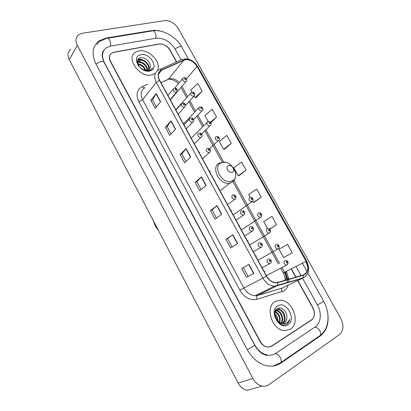 <?xml version="1.0" encoding="UTF-8"?>
<svg xmlns="http://www.w3.org/2000/svg" width="411" height="411" viewBox="0 0 411 411"><rect width="100%" height="100%" fill="white"/><g stroke="black" fill="none" stroke-linecap="round" stroke-linejoin="round"><path stroke-width="0.62" d="M264.792 271.224L264.237 271.769M266.313 275.581L267.535 275M256.397 255.868L255.837 256.392M257.897 260.168L259.182 259.552M248.08 240.641L247.509 241.154M249.554 244.894L250.895 244.232M239.834 225.552L239.259 226.04M241.283 229.754L242.675 229.05M231.655 210.586L231.074 211.064M233.083 214.737L233.864 214.624M184.036 123.444L183.429 123.824M176.334 109.347L175.718 109.711M191.809 137.664L191.202 138.055M199.643 151.998L199.042 152.409M170.498 99.179L171.67 98.255M210.386 171.279L209.184 170.981M234.311 214.306L234.527 214.003M176.453 61.933L169.789 49.921C167 45.652 163.45 43.674 159.139 43.977L113.996 52.176L111.828 52.998C109.249 54.894 108.812 57.658 110.523 61.28L260.235 341.377C262.141 344.716 264.643 346.612 267.746 347.059L271.835 346.093L311.538 320.035C314.816 317.184 315.222 313.12 312.761 307.844L297.662 280.61M295.735 277.137L291.168 268.897M181.092 59.785L175.045 48.914C170.067 41.295 163.706 37.735 155.964 38.228L110.723 46.083L106.593 47.661C102.067 51.077 101.322 56.009 104.358 62.462L254.738 344.886C258.118 350.845 262.567 354.261 268.085 355.13C270.916 355.438 273.469 354.842 275.735 353.347L315.283 326.817C321.027 323.164 321.911 312.74 317.384 304.89L302.511 278.149M301.083 275.576L295.997 266.431M339.573 334.518C343.653 330.665 344.043 325.281 340.745 318.366L178.287 28.523C174.67 23.026 170.087 20.396 164.539 20.642L82.519 33.204L78.717 34.724C75.655 37.293 75.182 40.817 77.304 45.297L252.919 378.521C255.272 382.749 258.396 385.277 262.29 386.099C264.761 386.51 266.986 386.021 268.974 384.639L339.573 334.518M70.718 49.33C67.712 51.894 67.229 55.357 69.269 59.718L238.118 383.001C240.378 387.095 243.41 389.53 247.211 390.311L262.29 386.099M269.786 346.951L270.089 346.781M162.576 31.642C158.744 30.414 155.137 30.06 151.746 30.589L106.382 37.992L99.313 40.725C92.367 46.155 91.257 53.939 95.994 64.065L247.263 349.658C252.549 359.029 259.516 364.47 268.162 365.99C272.93 366.597 277.194 365.62 280.954 363.062L320.297 335.9C326.365 331.215 328.892 324.017 327.875 314.307M102.925 52.546L102.467 53.004M138.81 50.933L135.825 52.027C125.006 57.494 139.55 78.306 151.844 74.859L155.358 73.245L151.844 74.859C139.55 78.306 125.006 57.494 135.825 52.027L138.81 50.933C148.833 48.565 162.016 62.636 157.403 70.718C162.016 62.636 148.833 48.565 138.81 50.933M275.288 301.463C264.622 306.734 272.041 330.459 284.664 330.608L290.382 329.18C301.022 323.041 292.54 299.64 280.138 300.2L275.288 301.463C264.622 306.734 272.041 330.459 284.664 330.608L290.382 329.18C301.022 323.041 292.54 299.64 280.138 300.2L275.288 301.463M185.053 59.775C189.831 59.333 193.828 61.558 197.039 66.448L306.092 261.278C309.087 267.957 308.183 272.498 303.395 274.902L277.903 282.342L275.894 282.609C272.113 282.342 269.02 280.179 266.605 276.11L159.622 80.243C157.454 75.614 158.086 72.29 161.518 70.276L185.053 59.775M184.94 59.564L161.431 70.045C157.855 72.089 157.187 75.506 159.422 80.289L266.42 276.207C269.616 281.335 273.474 283.462 278 282.598L303.493 275.149C308.404 272.688 309.324 268.029 306.262 261.185L197.223 66.407C193.93 61.398 189.836 59.117 184.94 59.564M284.659 256.952L292.231 252.842L287.52 244.386L278.93 249.184L283.559 257.538L284.736 256.911M254.275 202.135L261.252 197.229L256.685 189.039L248.634 194.49L250.222 197.357M196.263 97.484L202.145 91.144L197.855 83.448L190.791 90.066L191.937 92.131M224.822 149.008L231.234 143.357L226.815 135.419L219.269 141.476L223.615 149.321L224.904 148.982M239.433 175.363L246.127 170.082L241.632 162.021L233.838 167.775L238.252 175.749L239.515 175.338M176.648 61.845L170.077 49.998C167.287 45.734 163.737 43.751 159.432 44.059L113.816 52.351L111.648 53.168C109.064 55.069 108.627 57.833 110.338 61.455L259.927 341.371C261.833 344.711 264.335 346.607 267.438 347.054L271.532 346.088L311.661 319.768C314.934 316.917 315.335 312.853 312.874 307.582L297.867 280.513M295.961 277.071L291.373 268.789M237.666 243.553L230.643 248.023L225.937 239.31L232.862 234.707L237.666 243.553M253.859 273.372L246.502 277.374L241.714 268.517L248.974 264.376L253.859 273.372M190.694 157.048L184.611 162.823L180.126 154.531L186.126 148.633L190.694 157.048M175.548 129.162L169.758 135.337L165.35 127.179L171.053 120.88L175.548 129.162M160.65 101.723L155.147 108.293L150.806 100.263L156.226 93.574L160.65 101.723M221.745 214.234L215.045 219.155L210.417 210.586L217.023 205.536L221.745 214.234M206.091 185.407L199.7 190.761L195.148 182.33L201.447 176.848L206.091 185.407M269.621 229.168L276.618 224.812L271.979 216.489L263.662 221.621L267.54 228.619M210.792 122.761L216.576 117.048L212.225 109.234L204.919 115.573L208.223 121.538M195.148 182.33L196.838 181.698L201.447 176.848M210.417 210.586L212.086 209.887M216.515 218.077L212.081 209.877L217.023 205.536M150.806 100.263L152.553 99.827M156.355 106.85L152.543 99.801L156.226 93.574M165.35 127.179L167.082 126.68M171.033 133.981L167.072 126.66L171.053 120.88M180.126 154.531L181.842 153.966M185.947 161.554L181.832 153.95L186.126 148.633M241.714 268.517L248.974 264.376M225.937 239.31L227.586 238.539L232.862 234.707M246.127 170.082L238.252 175.749M231.234 143.357L223.615 149.321M216.576 117.048L210.417 122.273M202.145 91.144L195.009 97.679L194.136 96.102M195.009 97.679L196.35 97.474M261.252 197.229L253.119 202.582L252.462 201.4M253.119 202.582L254.352 202.104M276.618 224.812L269.503 229.076M292.231 252.842L283.559 257.538M201.107 189.584L196.833 181.688M232.184 247.042L227.581 238.534M248.116 276.495L243.343 267.669M137.613 62.323L138.892 61.912C142.591 61.203 147.878 65.945 147.477 70.081M137.567 62.698L138.512 62.441C143.167 62.642 146.023 65.221 147.092 70.173M150.072 67.389C151.654 63.073 145.494 56.959 140.983 57.715C132.578 58.496 140.13 72.413 148.52 70.81L150.385 70.214L152.491 67.928C151.433 69.331 149.938 70.173 148.011 70.445L142.987 69.567L147.133 70.168L148.279 69.752L150.072 67.389L149.409 68.807M138.476 65.899C137.063 63.299 137.3 61.383 139.175 60.16L140.423 59.77C144.744 58.901 150.642 65.38 148.725 69.469M146.722 70.502L145.571 70.641M137.3 62.564L138.795 60.7L140.038 60.304C144.204 59.467 149.974 65.534 148.453 69.654M139.247 66.695L142.756 69.48M137.675 63.998C141.451 64.152 144.133 66.243 145.72 70.271M137.87 64.506C141.194 64.902 143.624 66.803 145.16 70.214M140.886 54.745C130.652 56.209 140.012 73.518 149.743 71C159.715 69.254 150.508 52.485 140.886 54.745M152.491 67.928L151.875 68.976M137.747 59.703L141.369 59.729M137.248 61.64L137.742 61.609M137.829 61.609L139.915 61.871M137.639 63.818L138.471 63.993M137.901 59.446C139.776 58.907 141.898 59.287 144.266 60.587M137.259 61.398C139.067 61.172 140.988 61.665 143.028 62.878M137.593 63.52L141.923 65.241M232.148 172.24C235.755 171.063 231.881 164.081 228.444 165.535C224.796 166.671 228.696 173.745 232.148 172.24M153.765 221.498C154.423 224.678 155.913 227.53 158.23 230.047M286.806 318.078C287.798 312.134 281.443 306.051 277.476 308.497C269.981 312.185 278.863 328.553 286.493 324.248L286.852 324.038C288.388 323.015 289.359 321.438 289.765 319.311C288.861 321.253 287.484 322.578 285.635 323.287C284.037 323.847 282.347 323.745 280.569 322.979L281.884 323.226L284.463 322.573C285.871 321.623 286.652 320.128 286.806 318.078C286.513 320.205 285.619 321.746 284.129 322.707L283.595 322.989M280.569 322.979L276.505 320.169M275.021 311.584L276.475 309.971L278.694 309.426C284.022 309.416 287.602 319.933 282.67 323.2M281.376 323.431L278.828 322.789M275.478 310.521L278.108 309.683C283.261 309.683 286.929 319.686 282.347 323.226M274.651 313.629C277.035 315.648 278.139 318.314 277.97 321.623M277.543 321.263L277.22 319.018L274.64 314.348M275.005 311.63C279.382 313.747 280.975 317.436 279.783 322.707M274.887 312.036C278.781 314.199 280.276 317.688 279.362 322.517M275.858 310.449L276.351 310.449C281.032 310.475 284.823 319.023 281.319 323.159M275.622 310.695L275.766 310.701C280.297 310.731 284.088 318.818 280.954 323.087M277.692 305.882C268.47 310.747 279.331 330.845 287.947 324.705C296.87 319.522 286.236 300.143 277.692 305.882M289.765 319.311C289.154 321.762 287.936 323.457 286.107 324.407M278.098 308.229L282.758 311.661M276.274 309.416L276.963 309.714M277.05 309.755L280.523 312.812M275.319 311.086L278.314 313.968M274.666 313.352L276.135 315.129M318.823 336.393L320.2 335.443C320.914 334.158 320.775 332.561 319.789 330.634C318.397 328.368 316.753 327.192 314.847 327.11M279.48 363.509L280.841 362.584C281.514 361.284 281.335 359.604 280.297 357.549C278.848 355.104 277.178 353.794 275.288 353.63M307.89 273.007L323.596 301.129C323.133 301.797 321.058 303.041 317.369 304.864M247.242 349.617C251.506 347.531 253.977 346.021 254.656 345.086L103.973 62.061C101.522 56.477 101.574 52.469 104.127 50.044M96.076 64.219C99.585 61.516 102.221 60.797 103.973 62.061M98.655 41.819L106.254 38.464C108.376 36.538 111.653 42.461 110.482 46.124M107.682 38.228L151.597 31.041C153.868 29.176 157.053 34.76 155.712 38.269M153.072 30.789C163.593 29.33 176.216 36.954 181.683 46.982C180.383 46.037 178.194 46.72 175.112 49.027M238.118 383.001L252.919 378.521M69.269 59.718L77.304 45.297M310.829 320.313L311.538 320.035M271.034 346.381L271.835 346.093M318.766 336.429L320.297 335.9M279.403 363.555L280.954 363.062M106.069 38.5L106.382 37.992M151.412 31.072L151.746 30.589M197.039 66.448L186.45 78.861M179.345 82.539C176.262 79.472 173.01 78.218 169.584 78.778L160.958 82.688L168.366 79.21L183.825 60.17M286.395 271.332L288.794 279.161M288.815 279.439L288.763 282.372M288.173 285.157C287.32 287.721 285.851 289.627 283.77 290.88L256.911 299.331C250.165 300.713 244.483 297.667 239.86 290.181L138.861 101.923C135.666 94.879 136.75 89.804 142.108 86.695L147.703 84.101M303.493 275.149L302.83 278.057L302.439 278.324L284.551 286.893M288.173 279.346C288.224 276.654 287.556 274.019 286.169 271.445M159.966 69.367L181.015 59.878C181.744 59.122 182.638 59.153 183.681 59.97M284.931 272.077L287.294 279.603M287.32 279.876L287.366 282.064M266.42 276.207L262.886 278.098L156.262 82.4L159.422 80.289M278 282.598L277.374 285.588L274.414 286.195C269.719 285.851 265.876 283.153 262.886 278.098L243.908 288.008C246.754 292.853 250.463 295.422 255.041 295.709L257.558 295.36L282.218 288.075C281.443 288.928 281.324 290.14 281.859 291.718M145.032 87.558C140.865 90.091 140.059 94.134 142.607 99.693L156.262 82.4C153.575 76.646 154.356 72.511 158.61 69.993L158.764 69.906C159.478 69.146 160.367 69.192 161.431 70.045M305.789 276.161L302.439 278.324L276.993 285.856L257.229 295.591C256.479 296.454 256.372 297.698 256.911 299.331M305.846 261.401L307.87 267.294M306.262 261.185L306.627 260.949L197.845 66.68L197.223 66.407M138.861 101.923L142.607 99.693L243.908 288.008L239.86 290.181M142.108 86.695L144.271 87.99M286.01 279.973C286.385 277.42 285.881 274.861 284.51 272.293L281.936 267.633M306.092 261.278L283.246 272.899L280.698 268.28M279.557 263.323L233.916 180.614M223.764 162.222L205.875 129.804M203.666 125.807L197.809 115.188M195.585 111.155L189.815 100.7M187.565 96.626L181.888 86.341M161.58 70.25L158.451 74.263M166.486 80.099L168.366 79.21C171.906 79.03 175.24 80.525 178.369 83.7M283.241 272.894L283.246 272.899C284.551 275.334 285.162 277.785 285.064 280.251M205.89 185.572L201.251 177.033M190.504 157.233L185.942 148.833M175.369 129.352L170.884 121.096M160.475 101.928L156.067 93.806M221.534 214.393L216.818 205.7M237.445 243.697L232.647 234.856M253.628 273.5L248.742 264.504M231.819 181.01C241.622 177.65 231.131 158.769 221.714 162.674C211.603 165.705 222.31 185.274 231.819 181.01M220.111 162.864C209.862 165.839 219.274 185.741 229.811 183.142L231.074 182.777L234.337 179.972M186.517 81.018L185.633 81.784C182.828 81.167 182.027 79.888 183.219 77.951L183.563 77.771M184.909 78.321C184.4 78.933 184.642 79.369 185.633 79.626C186.142 79.015 185.9 78.583 184.909 78.321M194.542 95.568L193.679 96.313C190.832 95.686 190.046 94.391 191.315 92.424L191.562 92.3M192.965 92.855C192.461 93.487 192.702 93.924 193.694 94.176C194.198 93.544 193.951 93.102 192.965 92.855M202.628 110.246L201.796 110.975C198.909 110.333 198.138 109.018 199.484 107.024L199.633 106.952M201.087 107.518C200.589 108.165 200.835 108.612 201.822 108.848C202.32 108.196 202.073 107.754 201.087 107.518M210.792 125.057L210 125.756C207.848 126.526 205.505 122.355 207.73 121.754L207.776 121.733M209.281 122.308C208.793 122.976 209.04 123.423 210.026 123.649C210.514 122.981 210.268 122.535 209.281 122.308M201.56 134.043L209.985 125.761C212.112 124.199 211.177 121.754 208.377 121.548M219.017 140.002L218.184 140.701C215.272 139.997 214.542 138.641 216.001 136.627M217.553 137.228C217.07 137.916 217.316 138.368 218.303 138.584C218.786 137.896 218.534 137.444 217.553 137.228M252.657 201.149L251.671 201.801C248.963 200.933 248.306 199.499 249.708 197.496M251.368 198.261C250.916 199.032 251.172 199.499 252.143 199.664C252.595 198.893 252.339 198.426 251.368 198.261M261.252 216.787L260.235 217.419C257.579 216.51 256.942 215.056 258.329 213.057M260.014 213.864C259.567 214.655 259.829 215.128 260.8 215.277C261.242 214.485 260.98 214.013 260.014 213.864M269.39 233.037L268.876 233.176C266.277 232.23 265.655 230.756 267.022 228.763M268.737 229.605C268.301 230.422 268.563 230.9 269.529 231.033C269.965 230.222 269.703 229.744 268.737 229.605M278.185 248.922L277.6 249.076C275.051 248.095 274.45 246.605 275.796 244.607M277.543 245.495C277.112 246.333 277.379 246.811 278.339 246.934C278.766 246.097 278.499 245.619 277.543 245.495M287.489 264.581L286.405 265.121C283.909 264.103 283.323 262.593 284.648 260.595M286.426 261.53C286.005 262.388 286.277 262.87 287.232 262.983C287.649 262.12 287.381 261.637 286.426 261.53M177.105 91.561L176.18 92.372C173.278 91.756 172.471 90.446 173.755 88.442L174.064 88.288M176.165 90.194C176.699 89.557 176.453 89.11 175.43 88.853C174.901 89.49 175.148 89.937 176.165 90.194M185.248 106.449L184.349 107.24C181.4 106.613 180.609 105.283 181.975 103.253L182.181 103.146M184.349 105.077C184.868 104.42 184.621 103.973 183.604 103.726C183.08 104.384 183.327 104.831 184.349 105.077M193.458 121.471L192.584 122.242C190.391 123.007 188.017 118.846 190.272 118.193L190.375 118.142M192.6 120.094C193.113 119.416 192.867 118.964 191.85 118.733C191.331 119.406 191.583 119.863 192.6 120.094M201.734 136.632L200.871 137.387C198.636 138.168 196.314 133.868 198.641 133.267M200.922 135.245C201.436 134.551 201.185 134.094 200.172 133.873C199.659 134.567 199.91 135.024 200.922 135.245M210.093 151.936L209.178 152.686C206.204 151.957 205.479 150.56 207.005 148.505M209.327 150.534C209.831 149.815 209.574 149.357 208.567 149.147C208.064 149.866 208.315 150.328 209.327 150.534M235.595 198.698L234.553 199.412C231.753 198.544 231.09 197.09 232.569 195.045M234.994 197.239C235.472 196.458 235.21 195.985 234.208 195.816C233.731 196.597 233.993 197.069 234.994 197.239M244.247 214.578L243.168 215.266C240.425 214.357 239.783 212.883 241.242 210.848M243.702 213.093C244.175 212.292 243.913 211.814 242.916 211.655C242.444 212.461 242.706 212.939 243.702 213.093M252.981 230.607L251.866 231.27C249.179 230.319 248.557 228.824 250.001 226.79M252.498 229.097C252.96 228.269 252.693 227.786 251.702 227.643C251.239 228.47 251.501 228.953 252.498 229.097M261.786 246.785L260.651 247.422C258.021 246.43 257.414 244.915 258.838 242.88M261.37 245.244C261.828 244.396 261.56 243.908 260.569 243.78C260.112 244.632 260.379 245.115 261.37 245.244M270.674 263.122L269.513 263.718C266.945 262.691 266.354 261.155 267.756 259.125M270.33 261.545C270.777 260.672 270.505 260.178 269.518 260.065C269.071 260.939 269.344 261.432 270.33 261.545M198.703 107.852L183.933 123.48M190.581 93.251L176.16 109.403M206.903 122.581L191.773 137.675M185.638 54.072L188.515 59.23M302.393 263.163L307.099 271.599M323.596 301.129C330.434 313.038 329.35 328.754 320.2 335.443L280.841 362.584L273.125 366.037M181.683 46.982L185.592 53.985M266.934 355.525C264.134 354.662 262.161 353.722 261.026 352.705C260.677 352.602 256.685 349.139 254.656 345.086M96.924 44.717L99.313 40.725M285.47 271.805L287.582 279.516M287.582 279.799L287.186 282.835M284.931 286.708L282.218 288.075L257.229 295.591L255.041 295.709L274.414 286.195L302.83 278.057C308.99 274.574 310.254 268.871 306.632 260.954M182.782 59.153L182.227 59.328M183.933 58.901C189.712 58.588 194.336 61.162 197.814 66.618M161.518 70.276L158.466 74.196M278.329 263.98L232.934 181.662M222.269 162.319L204.878 130.78M202.68 126.794L196.838 116.2M194.619 112.172L188.865 101.743M186.625 97.679L180.968 87.415M138.795 60.7L139.175 60.16M221.221 162.54L225.243 162.355M233.885 168.423C237.126 174.613 236.253 179.335 231.27 182.592L229.811 183.142L220.06 190.894M275.766 310.701L276.351 310.449M278.108 309.683L278.694 309.426M170.175 99.56L176.391 92.305C177.953 90.769 177.552 88.088 174.634 88.139L182.53 78.768M170.981 99.061L185.859 81.707C187.971 79.945 186.168 77.664 184.133 77.633M185.525 105.427L193.838 96.261C195.816 94.633 194.3 91.802 192.148 92.146M193.602 119.565L201.883 110.944C203.959 109.326 202.844 106.968 200.229 106.783M209.435 148.787L218.272 140.66C220.26 139.257 219.587 136.627 216.602 136.442M233.505 214.727L252.179 201.565C253.71 201.246 253.412 196.705 250.196 197.362M241.627 229.744L260.846 217.136C262.424 216.356 261.838 212.21 258.781 212.934M249.821 244.889L269.59 232.852C271.26 231.85 270.428 228.033 267.515 228.629M258.093 260.168L278.417 248.717C279.958 247.905 279.336 243.913 276.356 244.458M266.436 275.581L287.325 264.72L288.157 262.701C287.998 261.273 287.037 260.512 285.28 260.43M167.899 95.393L173 89.336M178.153 114.166L184.477 107.199C186.537 105.375 185.428 103.223 182.767 102.986M175.903 110.05L181.174 104.153M186.198 128.9L192.641 122.226C194.763 120.546 193.376 117.608 190.971 117.967M183.979 124.831L189.42 119.092M199.243 133.077C201.775 133.03 203.152 135.219 200.907 137.372L194.321 143.773M207.586 148.33C210.252 148.222 211.465 150.626 209.322 152.615L202.52 158.78M233.068 194.906C236.248 194.531 236.757 197.984 235.035 199.191L227.566 204.632M241.709 210.72C244.941 210.273 245.439 213.91 243.764 215.004L236.068 220.198M250.494 226.656C253.746 226.225 254.173 229.924 252.57 230.961L244.653 235.914M259.408 242.731C261.961 242.624 263.61 245.449 261.458 247.073L253.315 251.779M268.404 258.956C270.926 258.802 272.493 262.038 270.428 263.328L262.064 267.792"/></g></svg>
